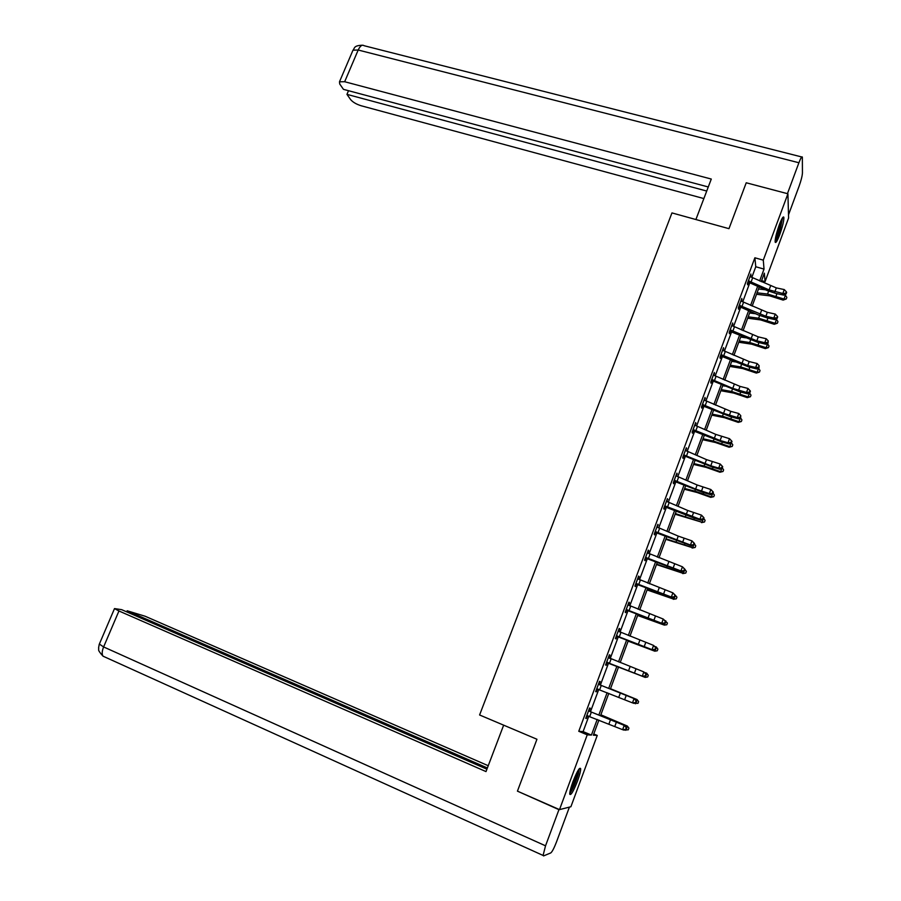 <?xml version="1.0" encoding="UTF-8"?>
<svg xmlns="http://www.w3.org/2000/svg" width="901" height="901" viewBox="0 0 901 901"><rect width="100%" height="100%" fill="white"/><g stroke="black" fill="none" stroke-linecap="round" stroke-linejoin="round"><path stroke-width="1.35" d="M572.923 781.73C577.012 771.436 579.58 767.066 580.649 768.587C580.773 770.76 579.726 774.916 577.507 781.054C573.453 791.303 570.874 795.696 569.759 794.22C569.646 792.069 570.693 787.902 572.923 781.73M779.297 224.811C781.73 218.493 783.251 215.992 783.859 217.31C784.016 220.576 782.642 226.342 779.748 234.609C777.315 240.927 775.795 243.439 775.164 242.132C775.006 238.911 776.38 233.134 779.297 224.811M593.759 733.988L597.25 735.43L570.885 806.744L559.51 809.616L517.433 791.146L536.951 739.259L479.591 714.977L671.966 212.918L728.965 228.674L746.231 182.779L787.913 193.783L788.589 218.019L765.062 281.641L764.363 273.161L761.21 281.686M761.593 280.639L765.062 281.641M751.817 277.395L755.77 266.752L754.88 257.787L578.769 731.297L583.093 731.612L588.837 716.149M590.482 711.711L598.771 689.4M600.381 685.075L608.637 662.832M610.225 658.552L618.435 636.466M620.046 632.13L628.166 610.27M629.799 605.866L637.84 584.208M639.507 579.737L647.47 558.293M649.159 553.766L657.043 532.525M658.755 527.93L666.56 506.903M668.294 502.24L676.02 481.427M677.777 476.697L685.436 456.086M687.215 451.3L694.795 430.892M696.597 426.038L704.098 405.833M705.922 400.922L713.355 380.909M715.203 375.942L722.568 356.132M724.427 351.108L731.725 331.478M733.605 326.399L740.825 306.971M742.739 301.824L749.88 282.587M750.522 276.922L750.905 274.005L747.425 283.376L747.593 284.806L748.54 282.272L747.807 282.34M741.444 301.362L741.838 298.422L738.324 307.838L738.527 309.201L739.473 306.655L738.752 306.712M732.31 325.925L732.704 322.963L729.191 332.446L729.416 333.73L730.362 331.174M723.131 350.624L723.537 347.651L719.989 357.179L720.248 358.384L721.205 355.816M713.907 375.469L714.313 372.462L710.754 382.047L711.035 383.184L711.993 380.594L711.272 380.65M704.627 400.438L705.033 397.42L701.451 407.061L701.766 408.119L702.735 405.518M695.29 425.554L695.707 422.513L692.103 432.21L692.452 433.19L693.421 430.577M685.909 450.804L686.325 447.752L682.71 457.494L683.082 458.406L684.062 455.771L683.33 455.816M676.471 476.201L676.899 473.126L673.25 482.925L673.666 483.758L674.646 481.111M666.977 501.744L667.404 498.647L663.744 508.502L664.183 509.256L665.175 506.599M657.437 527.423L657.876 524.303L654.194 534.214L654.655 534.89L655.658 532.221M647.842 553.248L648.776 550.736L648.281 550.117L644.575 560.073L645.082 560.67L646.085 557.978M638.19 579.219L639.158 576.606L638.629 576.066L634.912 586.089L635.442 586.596L636.455 583.893M627.941 604.841L628.481 605.348L629.484 602.623L628.932 602.161L625.193 612.241L625.756 612.669L626.769 609.954M618.21 631.015L618.784 631.545L619.764 628.785L619.178 628.414L615.406 638.539L616.014 638.888L617.027 636.162M608.963 657.854L609.988 655.106L609.369 654.802L605.573 664.994L606.215 665.265L607.229 662.517M599.131 684.332L600.156 681.561L599.503 681.347L595.685 691.608L596.361 691.788L597.386 689.017M589.231 710.957L590.268 708.175L589.569 708.051L585.74 718.356L586.45 718.457L587.475 715.676M559.51 809.616L587.249 734.833L591.416 735.081L597.217 719.426M578.769 731.297L587.249 734.833M754.88 257.787L763.293 260.152L787.913 193.783M759.633 280.966L764.025 269.095L763.293 260.152M598.861 714.989L607.116 692.7M608.716 688.375L616.948 666.143M618.537 661.875L626.713 639.811M628.312 635.475L636.41 613.626M638.043 609.222L646.051 587.587M647.706 583.116L655.646 561.695M657.325 557.156L665.186 535.949M666.886 531.342L674.669 510.338M676.392 505.675L684.096 484.873M685.852 480.143L693.477 459.555M695.257 454.768L702.803 434.383M704.605 429.518L712.083 409.336M713.907 404.425L721.307 384.434M723.154 379.456L730.474 359.668M732.344 354.634L739.608 335.037M741.489 329.935L748.675 310.541M750.589 305.383L757.696 286.18M598.906 720.09L593.308 735.193L597.25 735.43M759.273 286.901L752.166 306.103M750.251 311.262L743.077 330.656M741.185 335.758L733.932 355.343M732.074 360.377L724.753 380.166M722.906 385.144L715.507 405.123M713.682 410.045L706.215 430.227M704.413 435.082L696.867 455.467M695.099 460.253L687.474 480.841M685.729 485.571L678.025 506.362M676.302 511.036L668.531 532.029M666.819 536.636L658.969 557.832M657.291 562.37L649.362 583.792M647.706 588.263L639.699 609.898M638.066 614.302L629.979 636.14M628.369 640.476L620.203 662.539M618.627 666.808L610.394 689.04M608.794 693.365L600.55 715.642M755.77 266.752L764.025 269.095M583.093 731.612L591.416 735.081M750.432 275.278L751.074 275.458M741.388 299.616L742.019 299.808M732.288 324.09L732.93 324.281M723.143 348.687L723.785 348.89M713.952 373.431L714.583 373.633M704.706 398.31L705.337 398.512M695.403 423.324L696.045 423.538M686.055 448.484L686.697 448.687M676.651 473.768L677.293 473.994M667.202 499.21L667.844 499.436M657.696 524.787L658.327 525.013M648.134 550.511L648.776 550.736M638.516 576.37L639.158 576.606M628.853 602.386L629.484 602.623M619.122 628.549L619.764 628.785M609.346 654.847L609.988 655.106M595.719 691.529L596.361 691.788M585.808 718.198L586.45 718.457M776.313 287.892L749.97 276.539L748.404 280.842L769.116 289.897L782.834 293.501L784.275 289.581L776.313 287.892L774.871 291.8M786.663 292.363L786.269 291.71L785.695 293.275L786.089 293.929L786.663 292.363M785.695 293.275L782.834 293.501L783.836 295.134L775.885 293.433L767.28 290.584L748.573 282.272M748.968 280.797L749.136 282.25M783.836 295.134L786.089 293.929M786.269 291.71L784.275 289.581M756.536 294.289L769.555 295.821L783.138 300.101L784.005 299.042L767.551 294.041L757.088 292.825M786.28 298.963L784.005 299.042L785.424 295.156L786.855 297.42L786.28 298.963L783.138 300.101M785.424 295.156L784.444 294.807M765.557 289.795L758.507 288.984M781.967 218.684L780.277 227.93C778.351 234.283 776.639 238.393 775.164 240.263M775.547 237.763L779.309 227.818L780.829 221.004M775.097 241.4C776.797 238.788 778.622 234.226 780.581 227.716L782.575 217.682M578.577 769.623L577.755 774.815C575.052 783.51 572.428 789.355 569.86 792.328M570.344 789.952C572.709 786.077 574.815 781.066 576.651 774.905L577.361 771.673M569.736 793.601C572.732 789.422 575.593 782.868 578.318 773.925L579.32 768.632M695.899 219.529L711.283 179.051L344.666 81.732L339.497 81.766L339.711 83.984L343.45 89.345L708.276 186.98M787.44 193.659L798.905 162.754C800.741 157.99 801.89 156.11 802.352 157.123L802.442 172.981C802.239 176.067 801.124 180.482 799.086 186.225L788.499 214.843M348.518 90.697L346.964 94.368L350.579 99.549C352.798 102.185 356.345 104.257 361.222 105.777L703.872 198.569M346.964 94.368L706.733 191.046M503.659 725.159L486.011 771.583L118.943 610.979L103.615 646.941L545.533 845.814L558.947 809.661L517.895 791.348M488.241 765.726L145.084 616.216L127.165 610.777L487.385 767.979M545.533 845.814L543.078 855.443L543.573 855.916L550.781 852.92C552.223 851.772 554.171 847.999 556.638 841.59L569.398 807.116M486.923 769.195L121.658 609.662L114.506 608.592L118.943 610.979M126.703 611.869L127.165 610.777M99.358 644.057L103.615 646.941C101.959 651.096 101.757 654.171 103.007 656.165L103.097 656.21M739.282 305.293L765.873 316.251L773.824 318.03L775.277 314.089L767.314 312.32L765.873 316.251M767.314 312.32L740.881 300.968L739.316 305.293M777.676 316.859L777.27 316.228L777.101 318.425L777.676 316.859M776.696 317.805L773.824 318.03L774.849 319.607L766.909 317.816L758.293 314.922L739.518 306.655M739.879 305.248L740.07 306.633M774.849 319.607L777.101 318.425M777.27 316.228L775.277 314.089M730.137 329.879L756.817 340.826L764.769 342.695L766.222 338.742L758.27 336.873L756.817 340.826M758.27 336.873L731.758 325.531L730.182 329.879M767.641 342.459L768.057 343.067L768.226 340.882L767.641 342.459L764.769 342.695L765.816 344.205L757.887 342.335L729.641 331.219M730.745 329.845L730.97 331.151M765.816 344.205L768.057 343.067M768.226 340.882L766.222 338.742M747.684 318.199L760.669 319.934L774.263 324.292L775.097 323.301L758.631 318.211L748.202 316.825M777.394 323.211L775.097 323.301L776.527 319.405L777.957 321.646L777.394 323.211L774.263 324.292M776.527 319.405L775.761 319.123M755.748 313.762L749.621 312.974M738.786 342.245L751.727 344.182L765.332 348.619L766.143 347.696L749.666 342.504L739.259 340.95M768.452 347.583L766.143 347.696L767.584 343.788L769.026 346.018L768.452 347.583L765.332 348.619M745.758 337.819L740.701 337.075M749.182 361.571L722.602 350.241L720.991 354.589L747.717 365.536L755.657 367.495L757.122 363.52L749.182 361.571L747.717 365.536M758.541 367.259L758.969 367.845L759.126 365.671L758.541 367.259L755.657 367.495L756.739 368.937L748.81 366.977L720.485 355.861M721.555 354.566L721.814 355.794M756.739 368.937L758.969 367.845M759.126 365.671L757.122 363.52M740.036 386.394L713.378 375.075L711.756 379.456L732.772 388.376L746.501 392.442L747.965 388.432L740.036 386.394L738.561 390.392M750.42 391.147L749.981 390.595L749.384 392.194L749.835 392.746L750.42 391.147M749.384 392.194L746.501 392.442L747.605 393.816L739.687 391.766L712.038 380.594M712.308 379.422L712.601 380.582M747.605 393.816L749.835 392.746M749.981 390.595L747.965 388.432M730.835 411.363L704.064 400.021L702.465 404.448L723.571 413.334L737.288 417.512L738.764 413.491L730.835 411.363L729.36 415.384M740.183 417.276L740.633 417.794L740.78 415.665L740.183 417.276L737.288 417.512L738.426 418.83L730.52 416.69L702.003 405.563M703.028 404.414L703.343 405.506M738.426 418.83L740.633 417.794M740.78 415.665L738.764 413.491M729.844 366.414L742.739 368.565L756.356 373.07L757.144 372.237L740.656 366.932L730.283 365.22M759.464 372.09L757.144 372.237L758.586 368.295L760.039 370.514L759.464 372.09L756.356 373.07M735.565 361.943L731.725 361.324M720.845 390.719L733.696 393.073L747.334 397.656L748.089 396.902L731.589 391.496L721.25 389.604M750.432 396.733L748.089 396.902L749.542 392.937L751.006 395.145L750.432 396.733L747.334 397.656M725.114 386.124L722.703 385.696M711.801 415.147L724.618 417.726L738.257 422.378L738.989 421.702L722.478 416.194L712.173 414.133M740.532 417.839L741.928 419.922L741.343 421.51L738.257 422.378M741.343 421.51L738.989 421.702L740.374 417.918M714.347 410.338L713.626 410.192M731.533 440.871L729.517 438.686L715.788 434.406L694.761 425.159L693.117 429.586L720.113 440.51L728.019 442.729L729.517 438.686L731.995 441.366L731.533 440.871L730.936 442.481L731.398 442.988L731.995 441.366M730.936 442.481L728.019 442.729L729.191 443.979L721.296 441.749L692.7 430.622M693.68 429.552L694.029 430.565M729.191 443.979L731.398 442.988M702.701 439.711L715.473 442.504L729.134 447.245L729.844 446.637L713.31 441.028L703.039 438.787M731.454 442.841L732.795 444.824L732.209 446.423L729.134 447.245M732.209 446.423L729.844 446.637L731.139 443.101M683.69 454.859L710.799 465.772L718.705 468.092L720.203 464.015L722.703 466.684L722.23 466.211L721.622 467.844L722.106 468.317L722.703 466.684M722.23 466.211L720.203 464.015L706.485 459.623L685.346 450.387M721.622 467.844L718.705 468.092L719.899 469.263L712.015 466.943L684.096 455.771M684.287 454.836L684.67 455.76M719.899 469.263L722.106 468.317M693.556 464.409L706.294 467.416L719.967 472.237L720.642 471.707L704.098 465.997L693.86 463.587M722.253 467.889L723.616 469.86L723.019 471.471L719.967 472.237M723.019 471.471L720.642 471.707L721.847 468.419M674.241 480.267L695.628 489.052L709.346 493.59L710.844 489.502L713.355 492.149L712.871 491.698L712.274 493.343L712.759 493.782L713.355 492.149M712.871 491.698L710.844 489.502L697.126 484.975L675.908 475.773L674.275 480.267M712.274 493.343L709.346 493.59L710.574 494.694L702.69 492.284L673.914 481.145M674.838 480.244L675.254 481.1M710.574 494.694L712.759 493.782M684.366 489.243L697.047 492.475L710.743 497.363L711.385 496.924L694.829 491.113L684.636 488.511M713.018 493.084L714.38 495.043L713.783 496.665L710.743 497.363M713.783 496.665L711.385 496.924L712.5 493.894M664.735 505.833L699.919 519.235L701.44 515.113L703.963 517.748L703.467 517.332L702.859 518.976L703.354 519.393L703.963 517.748M703.467 517.332L701.44 515.113L687.722 510.473L666.425 501.305M702.859 518.976L699.919 519.235L701.181 520.271L693.308 517.771L664.442 506.621M665.343 505.81L665.783 506.587M701.181 520.271L703.354 519.393M675.119 514.212L702.082 522.276L675.356 513.581M703.715 518.413L705.1 520.361L704.492 521.994L701.462 522.636M704.492 521.994L702.082 522.276L703.107 519.494M655.185 531.534L690.448 545.026L691.968 540.882L694.513 543.494L694.007 543.112L693.398 544.767L693.905 545.15L694.513 543.494M694.007 543.112L691.968 540.882L678.262 536.118L656.874 526.984M693.398 544.767L690.448 545.026L691.743 545.983L654.926 532.243M655.793 531.511L656.266 532.209M691.743 545.983L693.905 545.15M665.828 539.316L692.723 547.774L666.019 538.787M694.378 543.877L695.763 545.826L695.155 547.459L692.137 548.056M695.155 547.459L692.723 547.774L693.657 545.251M645.578 557.381L680.931 570.952L682.451 566.797L685.019 569.387L684.49 569.027L683.882 570.693L684.4 571.054L685.019 569.387M684.49 569.027L682.451 566.797L647.278 552.809M683.882 570.693L680.931 570.952L682.248 571.853L645.341 558.001M646.186 557.359L646.693 557.978M682.248 571.853L684.4 571.054M656.48 564.555L683.318 573.408L656.638 564.127M684.974 569.5L686.371 571.425L685.762 573.07L682.755 573.61M685.762 573.07L683.318 573.408L684.152 571.144M674.928 595.099L672.889 592.847L637.66 578.802L635.96 583.375L671.346 597.036L672.889 592.847L675.457 595.426L674.928 595.099L674.308 596.777L674.849 597.104L675.457 595.426M674.308 596.777L671.346 597.036L672.698 597.859L635.712 583.916M672.698 597.859L674.849 597.104M647.087 589.941L673.858 599.188L647.211 589.614M675.311 595.223L676.933 597.172L676.324 598.827L673.329 599.3M676.324 598.827L673.858 599.188L674.59 597.194M626.206 609.515L661.717 623.267L663.26 619.055L665.85 621.611L665.31 621.307L664.69 622.996L665.231 623.301L665.85 621.611M665.31 621.307L663.26 619.055L627.918 604.886L626.24 609.515M664.69 622.996L661.717 623.267L663.091 624.01L626.026 609.966M626.814 609.504L627.378 609.943M663.091 624.01L665.231 623.301M637.638 615.462L664.341 625.114L637.717 615.237M665.704 621.397L667.438 623.064L666.819 624.731L664.341 625.114L664.983 623.379M665.873 620.958L665.242 620.71M655.624 647.673L653.585 645.409L618.187 631.173L616.464 635.802L652.02 649.644L653.585 645.409L656.187 647.943L655.624 647.673L655.004 649.373L655.568 649.644L656.187 647.943M655.004 649.373L652.02 649.644L653.439 650.319L616.295 636.174M617.039 635.791L617.647 636.151M653.439 650.319L655.568 649.644M628.132 641.129L654.779 651.186L628.177 641.005M656.052 647.729L656.311 646.997L657.888 649.103L657.268 650.77L654.779 651.186L655.32 649.722M656.311 646.997L655.32 646.614M606.598 662.235L642.278 676.178L643.843 671.909L646.467 674.432L645.893 674.196L645.274 675.896L645.848 676.133L646.467 674.432M645.893 674.196L643.843 671.909L608.344 657.561L606.643 662.235M645.274 675.896L642.278 676.178L643.719 676.775L606.497 662.517M608.423 657.336L609.346 658.203M607.218 662.235L607.848 662.505M643.719 676.775L645.848 676.133M618.582 666.943L645.161 677.406L618.593 666.92M646.332 674.207L646.704 673.193L648.281 675.288L647.673 676.966L645.161 677.406L645.6 676.212M646.704 673.193L645.375 672.675M598.917 684.557L598.467 684.118L596.755 688.826L632.479 702.859L634.056 698.568L635.52 699.097L599.582 684.76L634.056 698.568L636.106 700.865L635.487 702.577L636.072 702.78L636.703 701.068L636.106 700.865M597.802 689.017L596.642 689.028M598.591 683.803L599.582 684.76M636.072 702.78L633.955 703.377L632.479 702.859L635.487 702.577M636.703 701.068L635.52 699.097M610.518 688.724L637.041 699.536L610.495 688.781M636.557 700.843L637.041 699.536L638.629 701.62L638.009 703.309L634.259 703.287M635.487 703.771L635.824 702.859M586.776 715.574L622.625 729.686L624.202 725.373L625.711 725.834L589.682 711.396L624.202 725.373L626.263 727.681L625.632 729.405L626.24 729.585L626.871 727.862L626.263 727.681M587.643 715.676L586.742 715.676M588.691 710.427L589.682 711.396M626.24 729.585L624.134 730.137L622.625 729.686L625.632 729.405M626.871 727.862L625.711 725.834M600.854 714.797L627.31 726.037L600.798 714.966M626.736 727.625L627.31 726.037L628.921 728.098L628.301 729.799L624.877 729.945M625.756 730.294L625.992 729.652M770.558 285.989L769.116 289.897M752.662 277.756L751.209 281.664M776.043 296.147L776.955 293.67M767.551 294.041L768.609 291.158M798.905 162.754L358.193 50.017L344.666 81.732M801.732 156.965L364.105 45.714C362.134 44.419 360.163 45.85 358.193 50.017L352.989 50.186L352.606 51.075M761.548 310.394L760.106 314.314M743.584 302.195L742.12 306.115M752.504 334.924L751.051 338.866M734.461 326.759L732.997 330.712M767.123 320.384L767.979 318.064M758.631 318.211L759.633 315.508M758.158 344.756L758.957 342.583M749.666 342.504L750.601 339.981M743.404 359.589L741.94 363.553M725.282 351.469L723.807 355.433M734.247 384.389L732.772 388.376M716.058 376.303L714.583 380.301M725.046 409.324L723.571 413.334M706.789 401.283L705.292 405.304M749.136 369.264L749.88 367.248M740.656 366.932L741.523 364.59M740.07 393.906L740.757 392.048M731.589 391.496L732.389 389.333M730.959 418.683L731.589 416.983M722.478 416.194L723.21 414.212M715.788 434.406L714.302 438.438M721.6 436.467L720.113 440.51M697.453 426.398L695.955 430.441M721.791 443.596L722.354 442.053M713.31 441.028L713.975 439.226M685.379 450.41L683.724 454.859M706.485 459.623L704.987 463.677M712.297 461.717L710.799 465.772M688.082 451.66L686.573 455.726M712.567 468.655L713.085 467.259M704.098 465.997L704.695 464.387M697.126 484.975L695.628 489.052M702.949 487.103L701.451 491.18M678.644 477.057L677.135 481.145M703.298 493.838L703.76 492.61M694.829 491.113L695.358 489.682M666.447 501.328L664.78 505.833M687.722 510.473L686.213 514.572M693.545 512.624L692.036 516.735M669.161 502.6L667.641 506.711M693.984 519.167L694.378 518.109M685.515 516.352L685.976 515.113M656.908 527.006L655.23 531.534M678.262 536.118L676.741 540.24M684.096 538.291L682.575 542.425M659.622 528.29L658.09 532.412M684.614 544.643L684.94 543.742M676.155 541.738L676.538 540.69M647.312 552.831L645.623 557.381M668.745 561.909L667.213 566.053M674.59 564.116L673.058 568.261M650.026 554.115L648.495 558.271M675.187 570.254L675.457 569.522M666.729 567.27L667.044 566.414M659.172 587.835L657.64 592.002M665.028 590.076L663.485 594.243M640.386 580.098L638.832 584.265M665.704 596.012L665.918 595.448M657.257 592.937L657.505 592.284M649.553 613.919L648.01 618.109M655.41 616.183L653.867 620.372M630.689 606.215L629.123 610.416M639.879 640.138L638.325 644.361M645.747 642.436L644.192 646.659M620.924 632.491L619.359 636.714M630.148 666.515L628.526 670.817M636.016 668.835L634.45 673.081M611.115 658.913L609.538 663.159M620.361 693.038L618.784 697.306M626.24 695.392L624.663 699.672M601.249 685.481L599.661 689.761M588.567 710.866L586.821 715.574M610.518 719.719L608.93 724.01M616.408 722.106L614.82 726.397M591.326 712.207L589.727 716.509M339.497 81.766L352.989 50.186C354.836 48.519 353.158 45.5 362.439 45.219M543.078 855.443L103.007 656.165C96.306 648.765 99.482 649.824 98.558 648.067L99.223 644.373L114.506 608.592"/></g></svg>
